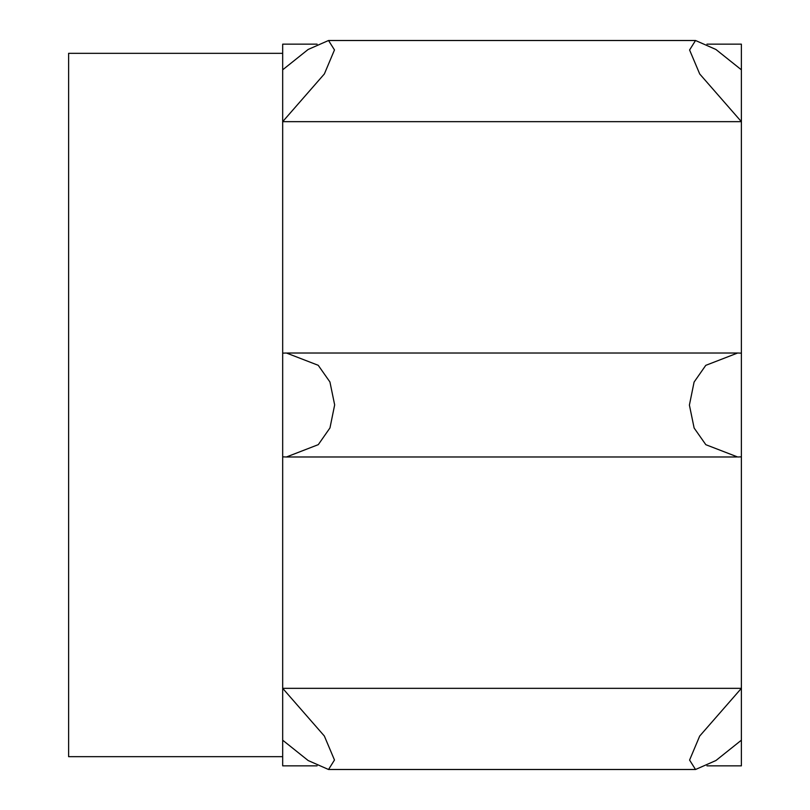 <?xml version="1.0" encoding="UTF-8"?>
<svg xmlns="http://www.w3.org/2000/svg" width="810" height="810" viewBox="0 0 810 810"><rect width="100%" height="100%" fill="white"/><g stroke="black" fill="none" stroke-linecap="round" stroke-linejoin="round"><path stroke-width="1.21" d="M282.68 756.672L68.617 756.672L68.617 53.328L282.68 53.328M706.968 44.155L741.383 44.155L741.383 765.845L706.968 765.845M317.095 44.155L282.68 44.155L282.68 69.812L308.144 49.471L328.536 40.5L334.479 49.926L324.375 73.933L282.68 121.662L282.68 353.15L286.406 353.008L318.229 365.3L329.933 381.976L334.662 404.899L329.974 427.923L318.289 444.649L286.406 456.992L282.68 456.85L282.68 688.338L324.344 736.017L334.479 760.013L328.536 769.5L308.164 760.539L282.68 740.188L282.68 765.845L317.095 765.845M741.383 69.812L715.898 49.461L695.527 40.5L689.583 49.987L699.719 73.983L741.383 121.662L282.68 121.662L282.68 69.812M741.383 456.85L737.657 456.992L705.834 444.7L694.129 428.024L689.401 405.101L694.089 382.077L705.773 365.35L737.657 353.008L741.383 353.15M741.383 740.188L715.918 760.529L695.527 769.5L689.583 760.074L699.688 736.067L741.383 688.338L282.68 688.338L282.68 740.188M282.68 353.15L282.68 456.85M695.162 40.51L328.536 40.51M737.657 353.018L287.439 353.018M736.624 456.982L286.406 456.982M695.527 769.49L328.89 769.49"/></g></svg>
